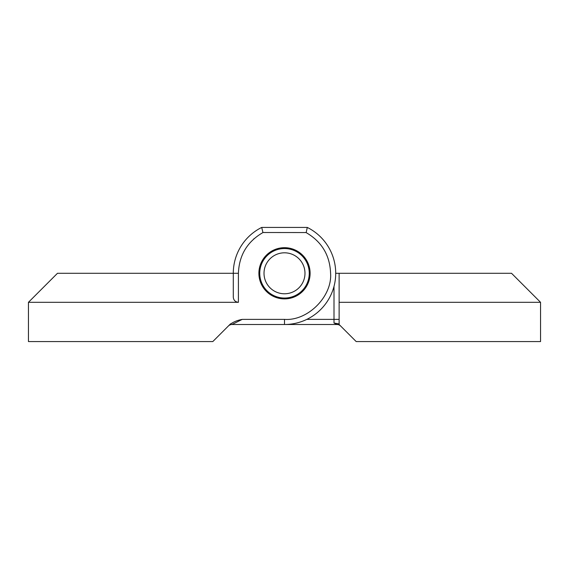 <?xml version="1.0" encoding="UTF-8"?>
<svg xmlns="http://www.w3.org/2000/svg" width="569" height="569" viewBox="0 0 569 569"><rect width="100%" height="100%" fill="white"/><g stroke="black" fill="none" stroke-linecap="round" stroke-linejoin="round"><path stroke-width="0.85" d="M340.625 326.001A5.121 5.121 0 0 0 337.004 324.501L334.003 323L338.455 323.832L356.194 341.571L540.55 341.571L540.55 302.31L511.531 273.291L335.71 273.291A51.21 51.21 0 0 0 307.288 227.429L261.712 227.429L262.949 232.55C247.287 241.626 239.115 255.204 238.411 273.291L233.29 273.291L233.29 297.189L233.29 273.291L57.469 273.291L28.45 302.31L28.45 341.571L212.806 341.571L229.748 324.629C233.034 322.075 237.195 320.326 242.238 319.38L232.116 324.437M339.124 324.501L339.124 273.291M262.074 228.958L261.712 227.429A51.21 51.21 0 0 0 233.29 273.291A51.21 51.21 0 0 1 261.712 227.429L307.288 227.429L306.158 232.607M337.004 324.501L284.5 324.501A51.21 51.21 0 0 0 335.71 273.291A51.21 51.21 0 0 1 284.5 324.501L231.996 324.501A5.121 5.121 0 0 0 228.375 326.001A5.121 5.121 0 0 1 231.996 324.501M339.124 302.31L540.55 302.31M307.288 227.429L306.94 228.902M242.238 319.38L284.5 319.38C307.701 321.136 332.346 296.506 330.589 273.291C329.892 255.211 321.713 241.626 306.051 232.55L262.935 232.508M310.105 273.291A25.605 25.605 0 0 1 284.5 298.896A25.605 25.605 0 0 1 258.895 273.291A25.605 25.605 0 0 1 284.5 247.686A25.605 25.605 0 0 1 310.105 273.291M238.411 273.291L238.411 302.31C235.324 301.983 233.617 300.276 233.29 297.189M238.411 302.31L28.45 302.31M253.66 239.037L254.087 238.66M285.51 247.707L285.048 248.546L285.51 247.707M273.931 290.837A20.484 20.484 0 0 1 266.953 262.722A20.484 20.484 0 0 1 295.069 255.744A20.484 20.484 0 0 1 302.047 283.86A20.484 20.484 0 0 1 273.931 290.837M271.733 294.493A24.752 24.752 0 0 1 263.298 260.524A24.752 24.752 0 0 1 297.267 252.088A24.752 24.752 0 0 1 305.702 286.058A24.752 24.752 0 0 1 271.733 294.493M260.616 282.53L261.263 281.811A24.752 24.752 0 0 0 262.202 284.038L261.242 284.002M261.263 281.811A24.752 24.752 0 0 1 261.135 265.126L260.481 264.421M261.079 262.935L262.039 262.885A24.752 24.752 0 0 0 261.135 265.126M307.758 262.572L306.798 262.544A24.752 24.752 0 0 1 277.736 297.103L277.935 298.042M280.09 297.644L279.5 298.405M283.952 298.035L283.49 298.874M281.89 298.761L281.548 297.864M287.836 297.815L287.501 298.718M285.908 298.853L285.425 298.021M291.627 296.99L291.442 297.936M289.891 298.32L289.287 297.573M307.865 281.456L308.519 282.16M307.921 283.647L306.961 283.696M308.384 264.052L307.737 264.763M334.003 323L334.003 319.38L339.124 319.38M306.819 319.38L334.003 319.38L334.003 286.399M284.5 319.38L284.5 324.501M230.545 323.832L228.375 326.001"/></g></svg>
